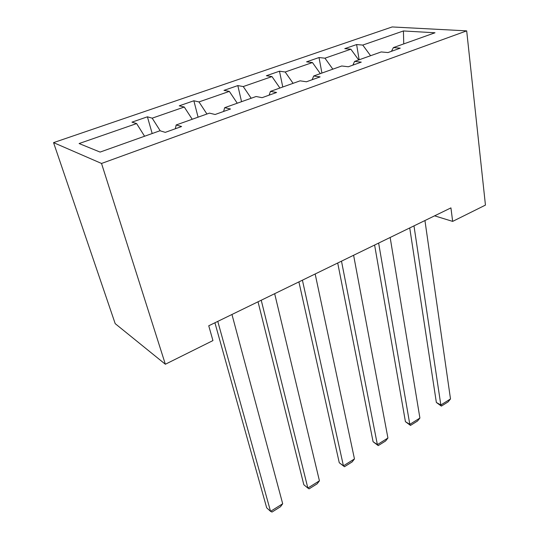 <?xml version="1.0" encoding="UTF-8"?>
<svg xmlns="http://www.w3.org/2000/svg" width="539" height="539" viewBox="0 0 539 539"><rect width="100%" height="100%" fill="white"/><g stroke="black" fill="none" stroke-linecap="round" stroke-linejoin="round"><path stroke-width="0.81" d="M101.527 163.458L165.352 364.243L115.198 323.649L53.556 142.626L392.143 26.95L466.686 30.864L101.527 163.458L53.556 142.626M144.573 136.239L136.616 123.572L131.967 122.151L147.41 116.815L152.18 133.524M370.583 55.719L362.767 45.074L403.421 30.959L434.993 32.771L393.389 47.594L400.255 48.16L387.986 52.559L381.188 51.939L354.615 61.406L361.271 62.126L348.322 66.769L341.746 65.994L313.698 75.986L320.105 76.882L306.428 81.78L300.102 80.83L270.457 91.387L276.588 92.479L262.102 97.667L256.079 96.515L224.689 107.692L230.49 108.993L215.128 114.497L209.449 113.123L176.165 124.981L181.582 126.524L165.271 132.365L159.989 130.748L100.092 152.086L79.105 143.542L136.616 123.572M160.231 130.822L152.187 118.169L147.41 116.815M152.187 118.169L184.271 107.032L179.251 105.819L193.858 100.773L198.082 117.172M206.936 114.019L198.985 101.925L193.858 100.773M198.985 101.925L229.324 91.394L223.988 90.37L237.814 85.593L241.553 101.689M251.181 98.26L243.251 86.557L237.814 85.593M243.251 86.557L271.986 76.585L266.367 75.736L279.478 71.202L282.78 87.001M293.088 83.329L285.185 72.004L279.478 71.202M285.185 72.004L312.445 62.537L306.576 61.844L319.027 57.545L321.918 73.055M332.832 69.167L324.97 58.192L319.027 57.545M324.97 58.192L350.855 49.204L344.771 48.651L356.616 44.562L359.142 59.795M362.767 45.074L356.616 44.562M434.602 215.836L452.659 221.394L450.934 207.886L208.741 325.785L212.945 340.581L165.352 364.243M175.364 128.747L176.165 124.981M192.228 119.26L184.271 107.032M223.604 111.458L224.689 107.692M237.261 103.212L229.324 91.394M269.123 95.147L270.457 91.387M279.903 88.025L271.986 76.585M312.142 79.732L313.698 75.986M320.321 73.627L312.445 62.537M352.863 65.145L354.615 61.406M358.691 59.957L350.855 49.204M391.462 51.313L393.389 47.594M452.659 221.394L485.444 205.096L466.686 30.864M403.745 43.908L403.421 30.959M424.941 220.539L450.496 398.948L440.835 404.984L436.361 402.471L441.36 406.103L440.835 404.984L413.979 225.875M409.728 227.943L436.361 402.471M450.496 398.948L448.104 401.885L441.36 406.103M390.155 237.47L419.901 418.062L409.808 424.368L405.422 421.673L410.489 425.419L409.808 424.368L378.634 243.076M374.605 245.043L405.422 421.673M419.901 418.062L417.536 421.013L410.489 425.419M353.604 255.264L387.925 438.032L377.367 444.628L373.089 441.744L378.223 445.605L377.367 444.628L341.497 261.159M337.71 263.005L373.089 441.744M387.925 438.032L385.587 440.996L378.223 445.605M315.16 273.98L354.467 458.932L343.417 465.831L339.26 462.745L344.461 466.727L343.417 465.831L302.413 280.186M298.902 281.897L339.26 462.745M354.467 458.932L352.169 461.903L344.461 466.727M274.668 293.694L319.432 480.815L307.85 488.051L303.828 484.743L258.026 301.793M261.233 300.23L307.85 488.051L309.096 488.853L317.175 483.8L319.432 480.815M231.959 314.48L282.692 503.756L270.538 511.349L266.677 507.805L214.92 322.78M217.776 321.385L270.538 511.349L272.013 512.05L280.489 506.748L282.692 503.756"/></g></svg>
